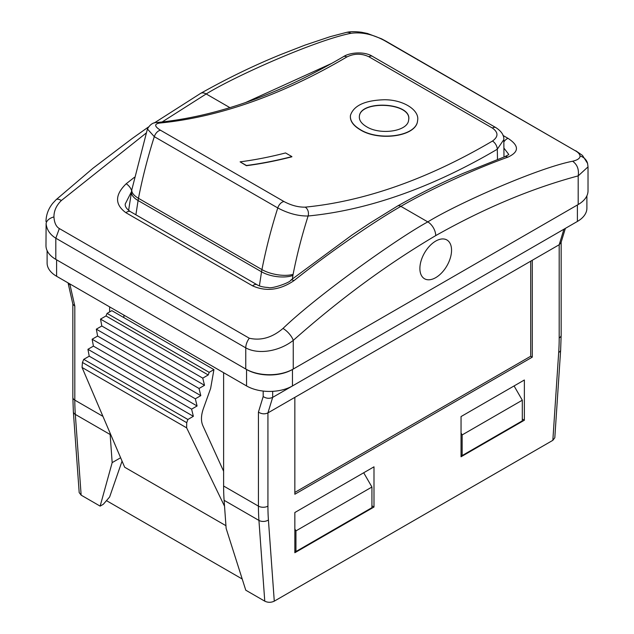 <?xml version="1.0" encoding="UTF-8"?>
<svg xmlns="http://www.w3.org/2000/svg" width="634" height="634" viewBox="0 0 634 634"><rect width="100%" height="100%" fill="white"/><g stroke="black" fill="none" stroke-linecap="round" stroke-linejoin="round"><path stroke-width="0.95" d="M291.894 156.598L285.562 152.945A671.351 387.604 -60 0 1 240.104 161.844L246.436 165.498A671.351 387.604 120 0 0 291.894 156.598L291.862 156.796A671.572 387.739 -60 0 1 246.404 165.696L240.104 161.844M417.576 120.69L417.552 120.825C416.562 136.587 378.775 141.604 360.175 129.748C353.067 125.477 349.825 120.745 350.436 115.539L350.443 115.475M360.207 129.55C378.807 141.406 416.593 136.389 417.584 120.626C419.859 110.165 403.216 99.562 384.212 99.752C364.946 100.354 353.701 105.553 350.459 115.34C349.849 120.547 353.098 125.278 360.207 129.55M408.605 120.143C412.528 102.637 360.556 99.823 359.375 116.315M366.523 126.697C361.309 123.559 358.931 120.056 359.391 116.196C360.421 99.562 412.853 102.462 408.613 120.072C407.9 131.468 380.162 135.367 366.523 126.697M160.56 130.279C154.411 126.396 154.078 123.987 159.562 123.067A671.572 387.739 -60 0 0 346.846 56.973C354.176 53.375 361.531 53.304 368.893 56.759L492.364 128.044C498.443 132.355 498.483 136.69 492.475 141.049A671.572 387.739 120 0 1 305.184 207.144C298.384 207.302 291.331 205.44 284.024 201.564L160.56 130.279A6.712 3.875 120 0 0 154.3 136.659L147.421 128.987M293.106 274.356A22.388 9.359 -169 0 1 261.937 269.593A44.768 25.851 120 0 0 261.549 271.812A22.388 10.223 8.7 0 0 292.916 275.465A22.388 12.926 -60 0 1 293.106 274.356A368.917 213 -60 0 1 308.116 215.996C298.345 216.162 288.232 213.476 277.771 207.944A6.712 3.875 -60 0 1 284.024 201.564M492.364 128.044A6.712 3.875 -60 0 1 495.875 127.616C501.47 131.278 504.117 135.28 503.824 139.615L497.27 149.244A368.917 213 -60 0 1 497.468 159.403M109.634 311.912L109.634 306.888M70.065 284.048L70.065 285.07L68.1 282.915M224.111 500.313L226.14 528.423L245.77 590.199L264.766 601.167L258.934 520.419L224.111 500.313A223.857 129.249 120 0 1 223.612 486.024L223.612 372.689M258.434 412.1L263.181 396.559C266.343 398.548 269.513 398.818 272.675 397.367L267.928 412.9C264.766 414.351 261.596 414.081 258.434 412.1L258.434 506.13A6.712 3.875 0 0 0 267.928 506.13L267.928 412.9L294.842 397.367L294.842 494.243L532.275 357.156L530.698 356.245L294.842 492.412M245.77 369.036L245.77 347.868C258.109 354.715 278.976 351.616 293.257 340.387A11.19 4.256 -133.1 0 0 282.994 328.444C272.208 337.613 260.978 340.87 249.297 338.223L59.342 228.557C56.141 226.703 54.342 222.827 53.938 216.931A11.19 6.879 174 0 0 46.108 223.857L45.981 245.659A33.578 19.385 0 0 0 55.816 259.369L245.77 369.036A33.578 19.385 0 0 0 293.257 369.036L578.184 204.536A33.578 19.385 0 0 0 588.019 190.826L588.019 166.829M462.154 434.932L522.305 400.205L522.305 420.857L462.154 455.584L462.154 434.932L461.045 433.014M295.943 530.888L371.928 487.023L371.928 507.675L295.943 551.54L295.943 530.888L294.842 528.97M371.928 487.023L363.694 472.766M123.884 315.114L123.884 317.61L123.884 315.114M346.188 32.461A11.19 8.091 77.7 0 1 351.006 33.293C361.792 31.859 373.022 34.331 384.703 40.711A11.19 6.459 120 0 1 385.916 41.155L574.658 150.377C577.859 152.041 579.658 153.919 580.062 156.012C580.078 158.302 577.598 160.045 572.621 161.234C577.273 164.578 579.127 169.46 578.184 175.887L588.019 166.877M451.551 250.232A22.388 12.926 120 0 0 446.915 239.985A22.388 12.926 120 0 0 424.526 252.903A22.388 12.926 120 0 0 424.526 278.754A22.388 12.926 120 0 0 441.779 272.755A22.388 12.926 120 0 0 451.551 250.232M53.938 216.931C53.922 210.805 56.41 205.329 61.387 200.502L146.129 133.092M502.976 135.43L508.048 138.363C519.301 145.701 519.23 151.97 507.826 157.177C468.019 171.402 423.052 193.299 400.894 206.359C378.736 218.881 333.769 248.908 293.962 280.656C279.911 290.15 266.122 291.878 252.586 285.855L125.952 212.739C114.699 204.544 114.77 194.892 126.174 183.781A6.712 3.091 51.5 0 1 131.642 190.739M46.108 223.857C46.853 229.865 50.094 234.643 55.816 238.202L55.816 259.369M507.826 157.177A6.712 4.525 -109.8 0 0 504.727 156.733M293.962 280.656A6.712 3.091 -128.5 0 0 290.721 280.236M572.621 161.234C537.64 168.026 456.892 203.918 427.807 221.9L400.894 206.359A6.712 3.875 -120 0 0 397.534 206.026L368.988 223.683L351.838 235.159L290.657 280.276C290.76 282.241 271.788 289.199 268.245 287.495C263.229 287.218 259.496 286.299 257.039 284.737L130.406 211.629C126.618 209.022 124.89 206.47 125.239 203.966L131.492 191.674A22.388 10.223 8.7 0 0 138.085 200.526A44.768 25.851 -60 0 1 138.466 198.307A22.388 9.359 -169 0 1 131.84 189.661L128.615 210.401M504.006 148.205L508.753 154.395M264.766 601.167C267.928 602.665 271.098 602.657 274.276 601.159L268.42 519.991A6.712 4.176 175.9 0 1 258.934 520.419A223.857 129.249 -60 0 1 258.434 506.13L223.612 486.024M565.377 228.375L561.027 242.624L559.188 244.748L559.188 337.977A217.145 125.366 -60 0 1 558.697 352.401L552.84 440.329L554.813 437.729M552.84 440.329L274.276 601.159M272.675 391.344L272.675 397.367L563.935 229.215L559.188 244.748L532.275 260.281L532.275 357.156M524.366 420.215L524.366 380.004L461.045 416.562L461.045 456.773L524.366 420.215L522.305 419.026M373.989 507.034L373.989 466.822L294.842 512.518L294.842 552.729L373.989 507.034L371.928 505.845M530.698 261.2L530.698 356.245M294.842 397.367L532.275 260.281M120.618 457.74L112.17 462.622L110.142 434.512A223.857 129.249 -60 0 1 110.039 432.967M122.061 461.116L109.634 496.985L103.302 504.292L100.14 506.122L81.144 495.154L79.187 492.578M112.17 462.622L100.14 506.122M70.065 285.07L74.812 306.087L72.886 304.272L68.179 283.422M462.154 455.584L461.045 454.943M295.943 551.54L294.842 550.906M106.472 500.638L242.212 579.008M82.444 362.474L186.729 422.688L187.886 419.478L193.37 416.316L191.603 409.144L197.087 405.974L195.32 398.802L200.804 395.64L199.036 388.468L204.52 385.306L202.753 378.133L208.237 374.963L209.18 372.34L213.927 369.598L111.822 310.652L107.075 313.394L106.013 315.946L100.529 319.108L101.812 326.003L96.328 329.173L97.62 336.068L92.136 339.23L93.42 346.124L87.936 349.294L89.228 356.189L83.743 359.351L82.444 362.474L82.055 367.466L124.676 467.234L225.942 525.697M213.927 369.598L210.623 388.468L203.316 408.795C201.049 415.397 200.867 420.976 202.785 425.525L223.612 471.244M186.729 422.688L186.642 427.847L82.055 367.466M224.539 506.217L186.642 427.847M107.075 313.394L209.18 372.34M106.013 315.946L208.237 374.963M100.529 319.108L202.753 378.133M101.812 326.003L204.52 385.306M96.328 329.173L199.036 388.468M97.62 336.068L200.804 395.64M92.136 339.23L195.32 398.802M93.42 346.124L197.087 405.974M87.936 349.294L191.603 409.144M89.228 356.189L193.37 416.316M83.743 359.351L187.886 419.478M522.305 400.205L514.071 385.947M47.106 250.62L47.106 263.023A32.461 18.743 0 0 0 56.608 276.273L246.563 385.94A32.461 18.743 0 0 0 292.464 385.94L577.392 221.44A32.461 18.743 0 0 0 586.894 208.19L586.894 195.787M56.585 259.813A32.461 18.743 0 0 0 56.608 259.829L246.563 369.495A32.461 18.743 0 0 0 292.464 369.495L577.392 204.996A32.461 18.743 0 0 0 577.415 204.98M305.184 207.144A6.712 5.072 84.5 0 1 308.116 215.996A678.293 391.614 120 0 0 497.27 149.244A6.712 3.836 -120.5 0 0 492.475 141.049M292.916 275.465L292.385 278.905M261.937 269.593L138.466 198.307A391.305 225.918 120 0 1 154.3 136.659L277.771 207.944A391.305 225.918 -60 0 0 261.937 269.593M135.89 214.791L138.085 200.526L261.549 271.812L259.393 285.863M346.846 56.973A6.712 3.836 -120.5 0 0 343.485 56.64C278.635 94.648 216.503 116.601 157.089 122.497A6.712 5.072 84.5 0 1 159.562 123.067M495.883 127.616L372.412 56.331A6.712 3.875 120 0 0 368.893 56.759M74.812 306.087L74.812 400.125L102.946 416.364M263.181 396.559L263.181 391.075M384.703 40.711L574.658 150.377M580.062 156.012A11.19 10.572 -14.6 0 1 587.552 163.326M578.184 204.536L578.184 175.887C531.609 188.385 484.122 208.285 435.716 235.61A11.19 6.459 -120 0 0 427.807 221.9C398.723 237.504 317.975 294.842 282.994 328.444M293.257 369.036L293.257 340.387C339.832 299.105 387.319 264.172 435.716 235.61M59.342 228.557L55.816 238.202L245.77 347.868A11.19 6.459 -60 0 1 249.297 338.223M126.174 183.781L134.4 177.314M162.13 121.966L206.193 93.951L229.92 107.653M61.387 200.502A11.19 4.256 -133.1 0 0 56.101 199.686M154.197 123.012L200.598 93.396A11.19 6.459 60 0 1 206.193 93.951C235.277 75.977 316.025 40.085 351.006 33.293M245.517 102.573L331.883 63.313M252.586 285.855A6.712 3.875 -60 0 1 257.016 284.721M125.952 212.739A6.712 3.875 -60 0 1 130.382 211.613M508.048 138.363A6.712 3.875 120 0 0 503.895 141.897M268.42 519.991A217.145 125.366 -60 0 1 267.928 506.13M74.812 400.125A223.857 129.249 120 0 0 75.319 414.406A6.712 4.176 175.9 0 1 73.354 411.72L72.847 397.383A6.712 3.875 0 0 0 74.812 400.125M110.142 434.512L75.319 414.406L81.144 495.154M554.805 437.817L560.646 350.103A6.712 3.558 -176.2 0 1 558.697 352.401M559.188 337.977A6.712 3.875 0 0 0 561.153 335.235L561.153 242.204M577.392 221.44L577.392 204.996M292.464 385.94L292.464 369.495M246.563 385.94L246.563 369.495M56.608 276.273L56.608 259.829M157.089 122.497C153.198 122.322 149.973 124.502 147.405 129.035M131.84 189.661L147.453 128.892M372.412 56.331C364.605 51.18 349.738 52.416 343.485 56.64M503.99 157.002L503.816 139.448M575.862 150.821L582.487 155.433L587.567 163.398L588.019 166.79M148.316 127.077L132.046 138.624L93.127 168.129L56.085 199.702L52.804 203.229C48.39 208.713 46.116 214.823 45.981 221.543M385.916 41.155L381.525 38.801L367.482 33.483L361.554 32.263C355.111 31.431 350.008 31.494 346.267 32.445L330.219 36.661L304.883 45.157L280.957 54.476C254.337 65.27 227.551 78.244 200.598 93.396M397.534 206.026C419.494 193.624 441.351 182.743 463.113 173.375L504.68 156.757L508.761 154.617M79.195 492.666L73.354 411.72M72.847 397.383L72.847 304.098M560.646 350.103L561.153 335.235"/></g></svg>
